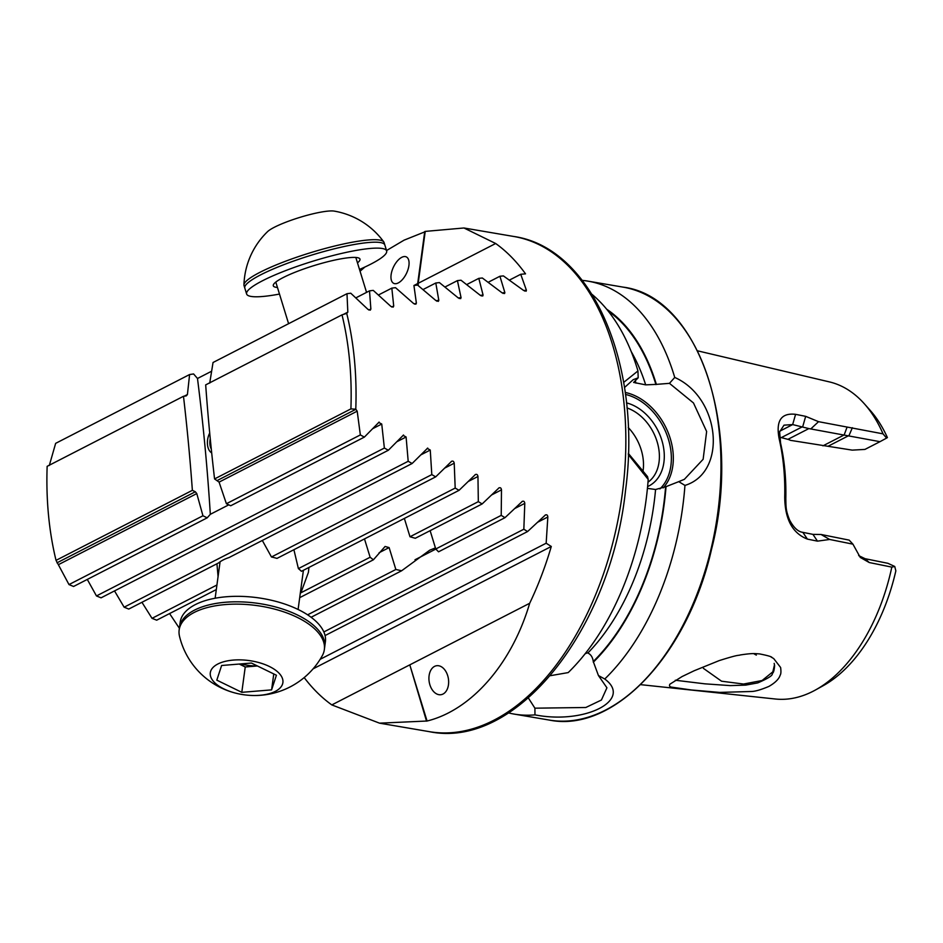 <?xml version="1.0" encoding="UTF-8"?>
<svg xmlns="http://www.w3.org/2000/svg" width="943" height="943" viewBox="0 0 943 943"><rect width="100%" height="100%" fill="white"/><g stroke="black" fill="none" stroke-linecap="round" stroke-linejoin="round"><path stroke-width="1.41" d="M425.552 231.565L404.075 240.159L386.536 250.543M495.676 243.506L463.944 227.982L425.222 231.4L418.185 283.301L495.676 243.506A251.168 150.526 -80.3 0 1 525.522 273.847L520.736 274.283L509.42 280.106M355.782 409.191L357.197 411.172L360.344 434.923L364.363 437.104L230.717 505.754L226.391 503.727L219.082 482.121L214.568 478.926L350.902 408.897L355.782 409.191A251.168 150.526 -80.3 0 0 346.729 313.394L347.826 312.133L346.989 293.697L350.761 293.214L367.994 309.41L370.304 310.141L370.87 309.021L369.515 290.857L373.239 290.385L390.862 306.392L393.196 307.112L393.714 306.015L391.828 288.122L395.53 287.674L413.541 303.469L415.875 304.188L416.37 303.116L413.93 285.505L417.584 285.081L436.02 300.664L438.813 300.31L435.796 282.994L439.414 282.594L458.286 297.953L461.056 297.623L457.426 280.613L461.009 280.224L480.329 295.359L483.075 295.041L478.808 278.362L482.344 277.996L502.147 292.884L504.859 292.578L499.92 276.252L503.409 275.91L523.719 290.527L526.406 290.244L520.736 274.283M526.111 291.222L526.406 290.244L524.721 291.104M504.529 293.579L504.859 292.578L503.126 293.473M482.698 296.055L483.075 295.041L481.295 295.961M460.644 298.66L461.056 297.623L459.229 298.554M438.365 301.371L438.813 300.31L436.951 301.277M364.363 437.104L379.121 422.087M378.673 422.417L381.738 424.032L384.367 448.043L388.351 450.247L403.51 435.018M403.062 435.36L406.103 436.998L408.189 461.28L412.138 463.496L427.709 448.066M427.238 448.408L430.256 450.047L431.8 474.612L435.713 476.852L451.709 461.21M451.226 461.563C452.758 460.597 453.76 461.151 454.22 463.213L455.186 488.073L459.052 490.336L475.484 474.459M475.001 474.812C476.569 473.846 477.559 474.4 477.96 476.486L478.325 501.652L482.156 503.939L499.059 487.826M498.552 488.179C500.155 487.201 501.134 487.767 501.487 489.865L501.216 515.373L505 517.672L522.387 501.299M521.88 501.664C523.518 500.674 524.485 501.24 524.791 503.373L523.837 529.223L527.573 531.546L545.49 514.902M544.971 515.279C546.645 514.277 547.6 514.854 547.836 517L546.162 543.215L551.29 546.48L313.076 668.858M529.683 603.272L409.792 664.862L427.061 721.018C471.535 710.055 511.896 663.731 529.683 603.272A251.168 150.526 -80.3 0 0 551.29 546.48M427.061 721.018L379.534 723.163L331.818 704.916A251.168 150.526 -80.3 0 1 304.188 677.581M179.382 628.286L169.575 613.563M216.312 589.564L156.703 620.176L152.023 618.337L141.945 602.294M412.138 463.496L228.996 557.572A47.091 22.231 7.7 0 0 223.196 559.942A47.091 22.231 7.7 0 0 218.635 562.9L128.767 609.06L124.134 607.198L114.516 590.907M388.351 450.247L101.066 597.827L96.469 595.941L87.298 579.426M192.372 490.325L195.342 491.763L196.781 493.578L202.945 515.774L207.201 517.837L73.566 586.475L68.992 584.577L56.038 560.366A247.679 148.44 -80.3 0 1 47.15 466.325L183.484 396.284A1534.898 919.908 99.7 0 1 192.372 490.325L56.038 560.366M183.484 396.284L186.278 395.871L187.421 394.528L189.602 374.536L55.649 443.351L49.307 465.477M364.87 267.034L360.061 271.242M434.534 666.395A14.652 9.725 -98.7 0 0 429.466 683.251A14.652 9.725 -98.7 0 0 441.006 694.696A14.652 9.725 -98.7 0 0 448.396 678.736A14.652 9.725 -98.7 0 0 436.562 665.734A14.652 9.725 -98.7 0 0 434.534 666.395M409.792 664.862L426.542 721.159M409.297 665.11L331.818 704.916M424.739 231.542L417.69 283.56L418.079 285.481M417.69 283.56L413.93 285.505M418.185 285.564L418.185 283.301M401.753 257.333A14.652 7.238 -64.6 0 0 391.97 270.9A14.652 7.238 -64.6 0 0 393.726 283.36A14.652 7.238 -64.6 0 0 406.551 273.234A14.652 7.238 -64.6 0 0 406.303 256.897A14.652 7.238 -64.6 0 0 401.753 257.333M214.568 478.926A1534.898 919.908 99.7 0 1 205.68 384.885L342.014 314.856L346.729 313.394M350.902 408.897A247.679 148.44 -80.3 0 0 342.014 314.856M262.319 540.457L271.466 556.983A47.091 22.231 7.7 0 1 276.983 558.397L435.713 476.852M293.898 549.698L298.389 568.617A47.091 22.231 7.7 0 1 301.43 571.305L459.052 490.336M308.927 567.45L308.408 572.366L300.923 592.782A47.091 22.231 7.7 0 1 300.298 593.241M218.069 576.562L216.937 563.761M364.481 538.913L370.127 557.242L373.393 559.8L385.086 546.469L389.117 547.588L395.848 569.489L401.647 570.763L429.737 550.182L435.418 547.895M482.156 503.939L415.297 538.276L409.993 536.756L404.358 518.426M505 517.672L438.542 551.808L435.76 548.991L430.126 530.661M550.288 675.695L568.205 672.595A219.589 131.607 99.7 0 0 648.206 479.457L628.309 454.526M623.653 382.422L637.951 370.941L638.187 377.801L633.189 379.687L624.478 387.538M592.063 294.393A219.589 131.607 99.7 0 1 637.951 370.941M582.279 280.377A219.589 131.607 99.7 0 1 587.925 281.132A219.589 131.607 99.7 0 1 674.74 377.448C720.487 397.71 727.56 472.431 684.948 485.409A219.589 131.607 99.7 0 1 604.746 679.019C633.331 699.906 585.049 724.707 534.976 714.865A219.589 131.607 99.7 0 1 514.124 714.087A219.589 131.607 99.7 0 1 508.548 712.92M534.976 714.865L534.905 708.181L585.815 707.498L601.41 700.024L606.927 687.801L598.44 675.542L593.265 661.514C592.699 657.259 590.896 654.43 587.843 653.016L586.086 652.556M528.363 697.985L534.905 708.181M606.667 309.21A201.967 121.046 99.7 0 1 656.363 384.379L645.684 384.862L633.625 382.434L638.187 377.801M684.948 485.409L678.748 481.649L684.37 479.327L703.136 459.276L706.637 431.505L693.47 402.956L669.459 383.341L656.363 384.379M669.459 383.341L674.74 377.448M628.344 453.43L647.535 476.604L648.206 479.457M647.428 488.368L655.574 489.5L666.029 486.647A201.967 121.046 99.7 0 1 593.324 662.186M666.029 486.647L678.748 481.649M598.44 675.542L604.746 679.019M697.537 350.82L829.451 381.915A160.947 96.457 99.7 0 1 864.342 403.793A160.947 96.457 99.7 0 1 883.049 433.851L886.573 438.106L887.398 437.564A154.911 92.838 99.7 0 0 870.141 410.311L864.342 403.793M891.819 567.12A160.947 96.457 99.7 0 1 815.565 689.934L823.204 685.702A154.911 92.838 99.7 0 0 895.85 570.845L894.742 566.472L891.819 567.12L869.234 562.535L860.264 557.431L852.932 544.158L829.675 539.467L817.475 541.141L807.385 539.101C792.415 533.208 784.859 519.11 784.729 496.808A168.432 100.948 -80.3 0 0 779.295 439.403C775.57 421.026 781.004 412.669 795.586 414.331L805.676 416.346L818.548 421.674L883.049 433.851M815.565 689.934A160.947 96.457 99.7 0 1 775.405 699.011L640.627 684.653M780.615 667.491C781.146 671.404 781.004 673.974 780.156 675.223C780.002 675.329 779.401 680.422 768.887 686.421C761.331 689.604 755.661 691.29 751.842 691.478L719.639 692.41L691.349 689.97L671.522 687.129C669.601 686.799 669.058 685.82 669.907 684.182L682.119 676.532L694.154 670.756L719.214 660.595C740.396 653.935 737.249 655.892 740.338 654.949C753.092 653.004 754.706 653.64 759.528 653.9C767.743 655.526 771.881 656.729 771.963 657.519L773.72 658.591L780.615 667.491M756.333 655.114A123.05 73.754 99.7 0 1 753.705 653.617M858.672 555.592L865.096 558.704L887.929 563.313L894.742 566.472M886.573 438.106L879.972 441.678L808.858 428.594L792.662 424.574L784.01 425.163L779.625 431.894L780.592 443.222A162.184 97.2 99.7 0 1 785.814 498.505C786.038 507.181 785.602 510.198 789.704 520.241C793.77 527.774 798.155 531.805 802.847 532.347L812.949 534.375L821.058 534.481L849.148 540.115L852.932 544.158M779.531 437.139L788.749 439.556M808.858 428.594L788.042 439.285L790.54 440.357L852.224 450.129L864.943 449.41L879.972 441.678M843.631 435.206L822.944 445.839M829.675 539.467L821.058 534.481M817.475 541.141L812.949 534.375M784.729 496.808L785.814 498.505M779.295 439.403L780.592 443.222M795.586 414.331L792.662 424.574L779.755 431.21M805.676 416.346L802.752 426.601L781.57 437.481M811.051 428.688L818.548 421.674M844.091 435.112L846.991 427.356M675.306 680.245L704.822 683.828L730.271 685.608L745.642 685.125L757.771 682.897C767.802 678.559 772.635 675.542 772.282 673.844L772.989 672.724C772.27 673.019 773.991 673.75 774.616 665.617L774.168 663.365M774.498 664.756L772.836 671.829L762.097 680.516L743.555 684.04L721.548 681.2L703.372 668.328M626.47 402.873A45.7 33.37 -117.2 0 1 664.072 451.461A45.7 33.37 -117.2 0 1 647.605 486.576M642.713 472.82A42.211 30.824 62.8 0 0 643.291 460.255A42.211 30.824 62.8 0 0 628.25 427.521M647.994 482.227A42.211 30.824 62.8 0 0 659.192 452.086A42.211 30.824 62.8 0 0 626.977 407.942M478.808 278.362L466.714 284.574M435.796 282.994L423.018 289.56M457.426 280.613L444.99 287.002M346.989 293.697L213.035 362.501L209.723 383.082M189.602 374.536L193.598 373.947L197.488 378.485A1534.898 919.908 99.7 0 1 210.324 514.312L207.201 517.837M211.609 371.236L197.488 378.485M369.515 290.857L355.841 297.882M391.828 288.122L378.438 294.994M499.92 276.252L488.191 282.275M455.186 488.073L298.389 568.617M431.8 474.612L271.466 556.983M216.925 585.002L152.023 618.337M408.189 461.28L124.134 607.198M401.647 570.763L311.107 617.264M395.848 569.489L307.607 614.824M501.216 515.373L435.76 548.991M373.393 559.8L299.697 597.662M370.127 557.242L300.923 592.782M478.325 501.652L409.993 536.756M228.76 504.835L210.324 514.312M202.945 515.774L68.992 584.577M360.344 434.923L226.391 503.727M546.162 543.215L320.137 659.322M527.573 531.546L325.064 635.57M523.837 529.223L323.85 631.951M384.367 448.043L96.469 595.941M211.692 452.899A13.261 7.945 99.7 0 1 209.711 433.037M210.265 438.754A11.516 6.896 -80.3 0 0 211.291 449.033M246.618 293.992L244.025 285.564A73.259 11.858 -17.1 0 1 243.942 284.904A77.302 77.302 0 0 1 267.576 231.624A36.624 5.929 -17.1 0 1 299.709 217.432A36.624 5.929 -17.1 0 1 334.27 211.114A77.302 77.302 0 0 1 383.766 241.903A73.259 11.858 -17.1 0 1 384.06 242.492L384.838 244.991A73.259 11.858 162.9 0 0 317.897 253.231A73.259 11.858 162.9 0 0 244.791 288.063A73.259 11.858 -17.1 0 1 311.331 255.199A73.259 11.858 -17.1 0 1 384.838 244.991L386.654 250.921A73.259 11.858 162.9 0 0 319.724 259.16A73.259 11.858 162.9 0 0 246.618 293.992A73.259 11.858 162.9 0 0 279.482 294.063M243.942 284.904A73.259 11.858 -17.1 0 1 310.565 252.7A73.259 11.858 -17.1 0 1 383.766 241.903M357.48 262.849A45.347 7.344 162.9 0 0 359.978 259.125A45.347 7.344 162.9 0 0 318.545 264.229A45.347 7.344 162.9 0 0 273.293 285.788A45.347 7.344 162.9 0 0 277.454 287.462M359.507 269.45A73.259 11.858 162.9 0 0 386.654 250.921M223.892 688.909A36.624 17.292 -172.3 0 0 240.771 694.26A36.624 17.292 -172.3 0 0 247.879 695.215A36.624 17.292 -172.3 0 0 281.108 675.789A36.624 17.292 -172.3 0 0 225.801 661.22A36.624 17.292 -172.3 0 0 223.892 688.909M241.797 692.327L216.807 680.139L221.617 665.499L251.416 663.047L276.417 675.235L271.596 689.875L241.797 692.327L245.239 666.972L239.239 664.049M247.868 695.215A77.302 77.302 0 0 0 322.317 655.633A73.259 34.585 -172.3 0 0 324.345 649.609A73.259 34.585 -172.3 0 0 256.39 605.512A73.259 34.585 -172.3 0 0 179.158 629.936A73.259 34.585 -172.3 0 0 179.512 636.289A77.302 77.302 0 0 0 240.771 694.26M179.158 629.936L180.207 622.132A73.259 34.585 7.7 0 1 223.397 597.037A73.259 34.585 7.7 0 1 298.236 609.543A73.259 34.585 7.7 0 1 325.394 641.806L324.651 647.299A73.259 34.585 -172.3 0 0 256.708 603.19A73.259 34.585 -172.3 0 0 179.465 627.625A73.259 34.585 7.7 0 1 222.654 602.518A73.259 34.585 7.7 0 1 297.493 615.025A73.259 34.585 7.7 0 1 324.651 647.299L324.345 649.609M273.765 673.939L271.596 689.875M257.415 665.97L245.239 666.972M240.936 663.907A27.913 13.178 -172.3 0 0 257.274 665.899M379.534 723.163L429.348 731.662A251.168 150.526 -80.3 0 0 619.94 509.361A251.168 150.526 -80.3 0 0 513.758 236.469L463.944 227.982M587.925 281.132L622.969 287.108A219.589 131.607 99.7 0 1 715.808 525.699A219.589 131.607 99.7 0 1 549.168 720.051L514.124 714.087M635.299 380.913A194.305 116.449 99.7 0 1 636.03 383.153M631.185 351.527A194.305 116.449 99.7 0 1 645.684 384.862M608.082 310.954A201.283 120.633 99.7 0 1 655.939 384.603M655.574 489.5A194.305 116.449 99.7 0 1 587.843 653.016M665.605 486.871A201.283 120.633 99.7 0 1 593.265 661.514M852.366 427.721L849.042 435.477L828.414 446.074M807.385 539.101L802.847 532.347M869.234 562.535L865.096 558.704M585.155 653.747A56.002 18.377 174.6 0 0 587.277 652.862M663.235 487.885A56.002 40.891 62.8 0 0 668.245 432.813A56.002 40.891 62.8 0 0 625.197 392.453M659.923 488.91A54.611 39.877 62.8 0 0 667.184 435.583A54.611 39.877 62.8 0 0 625.468 394.422M416.37 303.116L414.46 304.094M187.421 394.528L184.215 396.178M347.826 312.133L343.311 314.455M370.87 309.021L368.89 310.047M393.714 306.015L391.769 307.017M454.22 463.213L444.566 468.164M430.256 450.047L420.767 454.927M501.487 489.865L491.527 494.992M477.96 476.486L468.164 481.519M196.781 493.578L58.678 564.527M357.197 411.172L219.082 482.121M195.342 491.763L56.981 562.83M355.935 409.262L217.574 480.341M547.836 517L537.51 522.304M524.791 503.373L514.642 508.583M435.843 549.062L414.991 559.777M389.117 547.588L379.133 552.716M406.103 436.998L396.744 441.796M381.738 424.032L372.532 428.77M366.556 292.365L356.041 258.17A41.857 6.778 162.9 0 0 355.428 257.427M276.11 281.827A41.857 6.778 162.9 0 0 276.016 282.782L275.721 282.122M622.969 287.108C698.869 296.373 742.825 427.816 711.588 549.121C687.812 654.76 613.669 733.324 549.168 720.051M771.15 657.094L771.952 657.53M429.348 731.662C516.304 749.72 610.887 629.299 625.563 490.207C642.289 365.578 592.664 247.667 513.758 236.469M288.593 323.685L276.016 282.782M356.041 258.17L355.912 257.463M220.073 561.816L215.134 598.227M303.41 570.291L298.094 609.473"/></g></svg>
